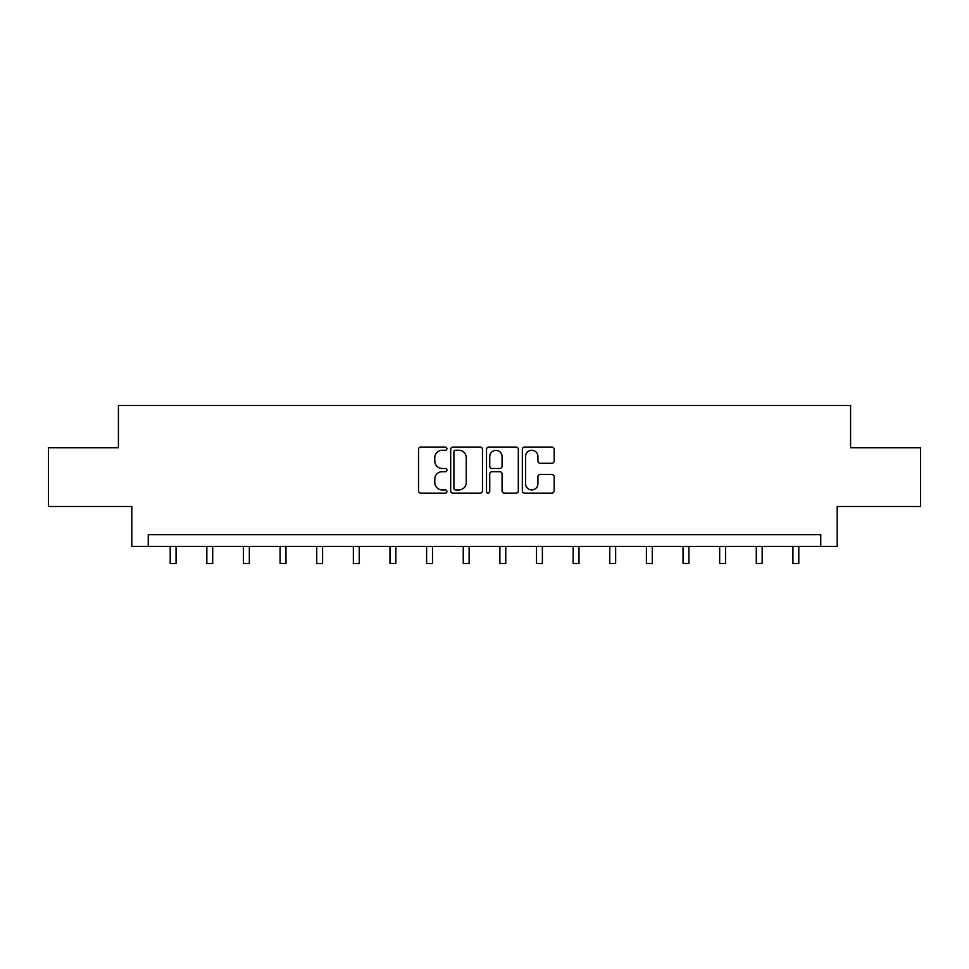 <?xml version="1.0" encoding="UTF-8"?>
<svg xmlns="http://www.w3.org/2000/svg" width="969" height="969" viewBox="0 0 969 969"><rect width="100%" height="100%" fill="white"/><g stroke="black" fill="none" stroke-linecap="round" stroke-linejoin="round"><path stroke-width="1.45" d="M446.927 448.659A1.611 1.611 0 0 0 445.316 447.048L420.825 447.048A2.301 2.301 0 0 0 418.523 449.35L418.523 490.835A2.301 2.301 0 0 0 420.825 493.148L445.316 493.148A1.611 1.611 0 0 0 446.927 491.525A1.611 1.611 0 0 0 445.316 489.914L442.143 489.914A7.377 7.377 0 0 1 434.778 482.538L434.778 479.086A7.377 7.377 0 0 1 442.143 471.709L445.316 471.709A1.611 1.611 0 0 0 446.927 470.098A1.611 1.611 0 0 0 445.316 468.475L442.143 468.475A7.377 7.377 0 0 1 434.778 461.111L434.778 457.647A7.377 7.377 0 0 1 442.143 450.27L445.316 450.27A1.611 1.611 0 0 0 446.927 448.659M551.858 463.291A2.301 2.301 0 0 0 554.159 460.99L554.159 449.35A2.301 2.301 0 0 0 551.858 447.048L524.665 447.048A2.301 2.301 0 0 0 522.352 449.35L522.352 490.835A2.301 2.301 0 0 0 524.665 493.148L551.858 493.148A2.301 2.301 0 0 0 554.159 490.835L554.159 476.772A2.301 2.301 0 0 0 551.858 474.471L540.217 474.471A2.301 2.301 0 0 0 537.916 476.772L537.916 483.749A6.165 6.165 0 0 1 531.751 489.914A6.165 6.165 0 0 1 525.586 483.749L525.586 456.435A6.165 6.165 0 0 1 531.751 450.27A6.165 6.165 0 0 1 537.916 456.435L537.916 460.99A2.301 2.301 0 0 0 540.217 463.291L551.858 463.291M820.755 546.407L837.192 546.407L837.192 506.496L920.55 506.496L920.55 447.787L850.576 447.787L850.576 405.514L118.424 405.514L118.424 447.787L48.45 447.787L48.45 506.496L131.808 506.496L131.808 546.407L820.755 546.407L820.755 534.67L148.245 534.67L148.245 546.407M482.477 449.35A2.301 2.301 0 0 0 480.176 447.048L452.983 447.048A2.301 2.301 0 0 0 450.682 449.35L450.682 490.835A2.301 2.301 0 0 0 452.983 493.148L480.176 493.148A2.301 2.301 0 0 0 482.477 490.835L482.477 449.35M488.824 447.048L516.017 447.048A2.301 2.301 0 0 1 518.318 449.35L518.318 490.835A2.301 2.301 0 0 1 516.017 493.148L504.377 493.148A2.301 2.301 0 0 1 502.075 490.835L502.075 474.011A2.301 2.301 0 0 0 499.774 471.709L492.046 471.709A2.301 2.301 0 0 0 489.745 474.011L489.745 491.525A1.611 1.611 0 0 1 488.134 493.148A1.611 1.611 0 0 1 486.523 491.525L486.523 449.35A2.301 2.301 0 0 1 488.824 447.048M455.515 450.27A1.611 1.611 0 0 0 453.904 451.881L453.904 488.303A1.611 1.611 0 0 0 455.515 489.914L458.858 489.914A7.377 7.377 0 0 0 466.234 482.538L466.234 457.647A7.377 7.377 0 0 0 458.858 450.27L455.515 450.27M502.075 456.556A6.165 6.165 0 0 0 495.91 450.391A6.165 6.165 0 0 0 489.745 456.556L489.745 466.174A2.301 2.301 0 0 0 492.046 468.475L499.774 468.475A2.301 2.301 0 0 0 502.075 466.174L502.075 456.556M170.205 546.407L170.205 563.486L176.067 563.486L176.067 546.407M206.833 546.407L206.833 563.486L212.708 563.486L212.708 546.407M243.461 546.407L243.461 563.486L249.336 563.486L249.336 546.407M280.089 546.407L280.089 563.486L285.964 563.486L285.964 546.407M316.73 546.407L316.73 563.486L322.592 563.486L322.592 546.407M353.358 546.407L353.358 563.486L359.233 563.486L359.233 546.407M389.986 546.407L389.986 563.486L395.861 563.486L395.861 546.407M426.614 546.407L426.614 563.486L432.489 563.486L432.489 546.407M463.255 546.407L463.255 563.486L469.117 563.486L469.117 546.407M499.883 546.407L499.883 563.486L505.745 563.486L505.745 546.407M536.511 546.407L536.511 563.486L542.386 563.486L542.386 546.407M573.139 546.407L573.139 563.486L579.014 563.486L579.014 546.407M609.767 546.407L609.767 563.486L615.642 563.486L615.642 546.407M646.408 546.407L646.408 563.486L652.27 563.486L652.27 546.407M683.036 546.407L683.036 563.486L688.911 563.486L688.911 546.407M719.664 546.407L719.664 563.486L725.539 563.486L725.539 546.407M756.292 546.407L756.292 563.486L762.167 563.486L762.167 546.407M792.933 546.407L792.933 563.486L798.795 563.486L798.795 546.407"/></g></svg>
